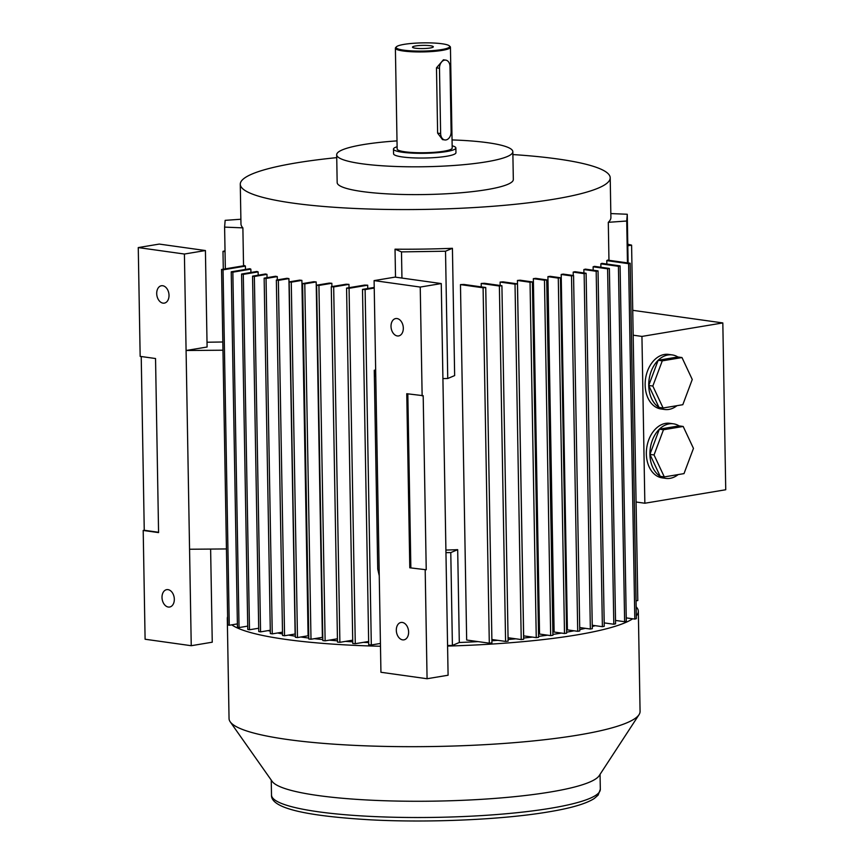 <?xml version="1.0" encoding="UTF-8"?>
<svg xmlns="http://www.w3.org/2000/svg" width="864" height="864" viewBox="0 0 864 864"><rect width="100%" height="100%" fill="white"/><g stroke="black" fill="none" stroke-linecap="round" stroke-linejoin="round"><path stroke-width="1.3" d="M430.186 47.995A10.422 1.598 179 0 1 412.873 47.574A10.422 1.598 179 0 1 415.627 45.954A10.422 1.598 179 0 1 428.209 45.511A10.422 1.598 179 0 1 432.95 47.228A10.422 1.598 179 0 1 430.186 47.995M608.958 260.302L608.299 222.318A184.993 28.361 -1 0 0 610.902 217.458L610.211 177.8A184.993 28.361 179 0 1 495.223 206.096A184.993 28.361 179 0 1 292.885 203.105A184.993 28.361 179 0 1 240.278 184.259A184.993 28.361 179 0 1 336.733 157.637M606.83 264.038L606.776 260.636A184.993 28.361 -1 0 0 607.532 260.096L630.169 263.261L636.368 618.667A399.352 61.214 -1 0 1 634.802 619.088L626.227 617.89M593.179 270.216L593.125 266.803A184.993 28.361 -1 0 0 594.464 266.35L609.379 268.445L615.578 623.84A399.352 61.214 -1 0 1 613.807 624.24L604.184 622.89M573.253 275.508L573.188 272.106A184.993 28.361 -1 0 0 574.981 271.706L586.105 273.262L592.304 628.668A399.352 61.214 -1 0 1 590.35 629.035L579.712 627.545M561.2 274.46A184.993 28.361 -1 0 0 563.198 274.104L573.566 275.551L579.766 630.958A399.352 61.214 -1 0 1 577.714 631.314L567.4 629.867L561.2 274.46L571.514 275.908A399.352 61.214 -1 0 0 573.566 275.551M583.924 272.959L583.859 269.557A184.993 28.361 -1 0 0 585.436 269.125L598.039 270.896L604.249 626.292A399.352 61.214 -1 0 1 602.381 626.681L592.25 625.255M600.901 267.257L600.836 263.844A184.993 28.361 -1 0 0 601.916 263.347L620.093 265.896L626.292 621.302A399.352 61.214 -1 0 1 624.629 621.713L615.514 620.438M346.572 288.09L352.771 643.496A399.352 61.214 -1 0 0 355.277 643.702L349.067 288.306A399.352 61.214 -1 0 1 346.572 288.09L364.586 285.088A184.993 28.361 -1 0 0 367.686 285.196L367.74 288.511M316.624 285.196L322.834 640.591A399.352 61.214 -1 0 0 325.123 640.84L318.924 285.433A399.352 61.214 -1 0 1 316.624 285.196L329.249 283.09A184.993 28.361 -1 0 0 331.841 283.284L331.895 286.589M291.265 282.161A399.352 61.214 -1 0 1 289.17 281.88L299.732 280.12A184.993 28.361 -1 0 0 301.892 280.39L308.092 635.785L297.475 637.556L291.265 282.161L301.892 280.39M304.787 283.846A399.352 61.214 -1 0 1 302.594 283.586L313.816 281.718A184.993 28.361 -1 0 0 316.181 281.945L322.38 637.351L310.997 639.252L304.787 283.846L316.181 281.945M331.279 286.697L337.489 642.092A399.352 61.214 -1 0 0 339.887 642.319L333.677 286.924A399.352 61.214 -1 0 1 331.279 286.697L346.118 284.224A184.993 28.361 -1 0 0 348.959 284.375L349.013 287.69M533.347 278.651A184.993 28.361 -1 0 0 535.756 278.348L546.707 279.882L552.917 635.278A399.352 61.214 -1 0 1 550.67 635.612L539.546 634.046L533.347 278.651L544.471 280.206A399.352 61.214 -1 0 0 546.707 279.882M500.17 285.487L500.116 282.085A184.993 28.361 -1 0 0 502.978 281.837L517.46 283.867L523.66 639.263A399.352 61.214 -1 0 1 521.23 639.565L508.054 637.729M460.469 284.612A184.993 28.361 -1 0 0 463.914 284.45L485.741 287.507L491.94 642.913A399.352 61.214 -1 0 1 489.305 643.183L466.668 640.019L460.469 284.612L483.095 287.788A399.352 61.214 -1 0 0 485.741 287.507M481.259 286.88L481.205 283.478A184.993 28.361 -1 0 0 484.337 283.273L501.919 285.736L508.118 641.131A399.352 61.214 -1 0 1 505.58 641.423L491.886 639.5M517.439 280.465A184.993 28.361 -1 0 0 520.063 280.184L532.386 281.912L538.585 637.319A399.352 61.214 -1 0 1 536.252 637.632L523.649 635.861L517.439 280.465L530.042 282.236A399.352 61.214 -1 0 0 532.386 281.912M547.916 276.653A184.993 28.361 -1 0 0 550.12 276.307L560.434 277.754L566.633 633.161A399.352 61.214 -1 0 1 564.494 633.496L554.116 632.048L547.916 276.653L558.284 278.1A399.352 61.214 -1 0 0 560.434 277.754M512.881 154.559A184.993 28.361 179 0 1 557.604 158.965A184.993 28.361 179 0 1 610.211 177.8M300.802 637.006A184.993 28.361 -1 0 0 308.783 638.042M314.356 638.69A184.993 28.361 -1 0 0 322.812 639.565M329.249 640.148A184.993 28.361 -1 0 0 337.468 640.818M345.546 641.38A184.993 28.361 -1 0 0 352.75 641.822M363.355 642.352A184.993 28.361 -1 0 0 368.669 642.578M395.518 277.16L395.032 249.178A184.993 28.361 -1 0 0 452.423 248.303L454.648 375.592L447.746 378.508L442.908 378.583M445.9 550.066A184.993 28.361 -1 0 0 457.682 549.666L459.302 642.503A184.993 28.361 -1 0 0 478.094 641.617M491.908 640.753A184.993 28.361 -1 0 0 497.804 640.332M508.086 639.511A184.993 28.361 -1 0 0 515.84 638.82M523.638 638.042A184.993 28.361 -1 0 0 532.386 637.092M538.574 636.358A184.993 28.361 -1 0 0 547.571 635.17M552.895 634.414A184.993 28.361 -1 0 0 561.449 633.074M566.622 632.189A184.993 28.361 -1 0 0 574.042 630.796M579.744 629.608A184.993 28.361 -1 0 0 585.328 628.333M592.272 626.54A184.993 28.361 -1 0 0 595.264 625.676M227.621 616.637A205.546 31.504 -1 0 0 227.297 618.473L229.046 718.567A205.546 31.504 -1 0 0 230.202 721.807A205.546 31.504 -1 0 0 287.496 739.498A205.546 31.504 -1 0 0 502.362 743.569A205.546 31.504 -1 0 0 639.036 714.668A205.546 31.504 -1 0 0 640.073 711.396L638.334 611.302A205.546 31.504 -1 0 0 636.163 606.852M231.746 624.834A205.546 31.504 -1 0 0 285.746 639.403A205.546 31.504 -1 0 0 380.484 646.25M447.584 646.067A205.546 31.504 -1 0 0 632.707 618.797M636.314 615.816A205.546 31.504 -1 0 0 638.334 611.302M452.056 139.925A88.096 13.5 179 0 1 487.782 142.722A88.096 13.5 179 0 1 512.838 151.697A88.096 13.5 179 0 1 458.082 165.164A88.096 13.5 179 0 1 361.724 163.739A88.096 13.5 179 0 1 336.679 154.764A88.096 13.5 179 0 1 397.008 140.886M512.838 151.697L513.324 179.496A88.096 13.5 179 0 1 458.568 192.964A88.096 13.5 179 0 1 362.21 191.538A88.096 13.5 179 0 1 337.165 182.574L336.679 154.764M230.202 721.807L272.138 781.369A164.441 25.207 -1 0 0 317.974 795.517A164.441 25.207 -1 0 0 489.866 798.779A164.441 25.207 -1 0 0 599.206 775.656L639.036 714.668M391.014 326.387A8.813 6.059 80.5 0 1 395.712 318.557A8.813 6.059 80.5 0 1 403.315 328.115A8.813 6.059 80.5 0 1 398.606 335.934A8.813 6.059 80.5 0 1 391.014 326.387M396.317 630.288A8.813 6.059 80.5 0 1 401.015 622.458A8.813 6.059 80.5 0 1 408.618 632.016A8.813 6.059 80.5 0 1 403.92 639.846A8.813 6.059 80.5 0 1 396.317 630.288M156.708 293.576A8.813 6.059 80.5 0 1 161.417 285.746A8.813 6.059 80.5 0 1 169.02 295.294A8.813 6.059 80.5 0 1 164.311 303.124A8.813 6.059 80.5 0 1 156.708 293.576M162.011 597.478A8.813 6.059 80.5 0 1 166.72 589.648A8.813 6.059 80.5 0 1 174.323 599.206A8.813 6.059 80.5 0 1 169.614 607.025A8.813 6.059 80.5 0 1 162.011 597.478M452.164 145.789A31.201 4.784 179 0 1 455.868 147.971L455.954 152.69A31.201 4.784 179 0 1 436.558 157.453A31.201 4.784 179 0 1 402.43 156.956A31.201 4.784 179 0 1 393.563 153.77L393.476 149.062A31.201 4.784 179 0 1 397.116 146.75M455.868 147.971A31.201 4.784 179 0 1 436.482 152.744A31.201 4.784 179 0 1 402.354 152.237A31.201 4.784 179 0 1 393.476 149.062M678.154 474.584A27.551 19.537 -82 0 1 665.82 478.386A27.551 19.537 -82 0 1 660.204 476.323A27.551 19.537 -82 0 1 649.933 454.388L654.037 454.961L663.476 429.754L683.186 426.46L693.457 448.394L684.007 473.612L664.297 476.896L654.037 454.961M664.297 476.896L660.204 476.323L649.933 454.388L659.372 429.17A27.551 19.537 -82 0 1 673.466 423.824L669.881 423.317A27.551 19.537 98 0 0 646.348 453.892A27.551 19.537 98 0 0 662.234 477.878L665.82 478.386M676.955 405.68A27.551 19.537 -82 0 1 664.621 409.482A27.551 19.537 -82 0 1 658.994 407.419A27.551 19.537 -82 0 1 648.734 385.484L652.828 386.057L662.278 360.85L681.988 357.556L692.258 379.49L682.808 404.708L663.098 407.992L652.828 386.057M663.098 407.992L658.994 407.419L648.734 385.484L658.174 360.266A27.551 19.537 -82 0 1 672.257 354.92L668.671 354.413A27.551 19.537 98 0 0 645.138 384.988A27.551 19.537 98 0 0 661.036 408.974L664.621 409.482M444.863 139.946L442.519 139.612L437.627 133.132L436.482 67.846L443.416 59.8L445.759 60.124A7.344 5.206 -82 0 1 449.993 66.517L451.127 131.792A7.344 5.206 -82 0 1 444.863 139.946A7.344 5.206 -82 0 1 440.629 133.553L439.484 68.267A7.344 5.206 -82 0 1 445.759 60.124M449.356 45.878L450.09 46.57A27.529 4.223 179 0 1 450.436 47.218A27.529 4.223 179 0 1 433.328 51.43A27.529 4.223 179 0 1 403.218 50.987A27.529 4.223 179 0 1 395.388 48.179A27.529 4.223 179 0 1 395.712 47.52L396.425 46.796A26.795 4.104 179 0 1 414.731 43.2A26.795 4.104 179 0 1 442.076 43.772A26.795 4.104 179 0 1 449.356 45.878A26.795 4.104 179 0 1 434.938 50.436A26.795 4.104 179 0 1 403.736 50.166A26.795 4.104 179 0 1 396.425 46.796M450.436 47.218L452.196 148.036A27.529 4.223 179 0 1 435.089 152.248A27.529 4.223 179 0 1 404.978 151.794A27.529 4.223 179 0 1 397.148 148.997L395.388 48.179M648.734 385.484A27.551 19.537 -82 0 1 658.174 360.266L662.278 360.85M658.174 360.266L677.884 356.983L681.988 357.556M649.933 454.388A27.551 19.537 -82 0 1 659.372 429.17L663.476 429.754M659.372 429.17L679.093 425.887L683.186 426.46M672.257 354.92A27.551 19.537 -82 0 1 677.884 356.983M673.466 423.824A27.551 19.537 -82 0 1 679.093 425.887M633.161 335.189L641.941 336.42L644.846 503.237L725.738 489.748L722.822 322.931L632.729 310.316M641.941 336.42L722.822 322.931M636.077 502.006L644.846 503.237M141.221 356.519L144.256 530.269L143.197 530.453L158.576 532.602L155.542 358.528L140.162 356.378L138.262 247.579L184.41 254.038L205.416 250.538L159.268 244.08L138.262 247.579M158.576 532.278L144.256 530.269M426.233 569.765L423.187 395.69L406.76 393.714L409.795 567.788L426.233 569.765L409.795 567.788M410.854 567.605L407.819 393.854M627.458 262.883L626.724 221.011L627.264 214.25L628.106 262.98M606.776 260.636L628.603 263.693A399.352 61.214 -1 0 0 630.169 263.261M628.603 263.693L634.802 619.088M593.125 266.803L607.608 268.834A399.352 61.214 -1 0 0 609.379 268.445M607.608 268.834L613.807 624.24M573.188 272.106L584.14 273.64A399.352 61.214 -1 0 0 586.105 273.262M584.14 273.64L590.35 629.035M571.514 275.908L577.714 631.314M583.859 269.557L596.182 271.274A399.352 61.214 -1 0 0 598.039 270.896M596.182 271.274L602.381 626.681M600.836 263.844L618.419 266.306A399.352 61.214 -1 0 0 620.093 265.896M618.419 266.306L624.629 621.713M627.815 245.776L631.595 245.149A399.352 61.214 -1 0 0 627.782 244.199M631.595 245.149L637.794 600.545L636.055 600.836M222.966 350.212L186.084 350.503L184.41 254.038M143.197 530.453L145.098 639.241L191.246 645.71L186.084 350.503L207.101 347.004L205.416 250.538M210.622 549.072L212.252 642.2L191.246 645.71M375.656 370.019L374.263 370.246L377.73 568.987L379.253 575.802L380.938 672.268L427.075 678.737L425.185 569.938M422.14 395.863L420.239 287.064L441.256 283.565L395.107 277.106L374.101 280.606L420.239 287.064M374.101 280.606L379.253 575.802M441.256 283.565L448.092 675.227L427.075 678.737M627.264 214.25L610.826 213.581M608.299 222.318L626.724 221.011M240.894 219.24L225.148 220.352L224.608 227.113L225.342 268.844M245.419 266.123A184.993 28.361 -1 0 1 244.739 265.604L221.551 269.471L227.761 624.877A399.352 61.214 -1 0 0 229.262 625.255L223.052 269.849L245.419 266.123L245.473 269.428M221.551 269.471A399.352 61.214 -1 0 0 223.052 269.849M226.433 548.942L189.562 549.245M374.22 287.431L362.502 289.386L368.712 644.782A399.352 61.214 -1 0 0 371.315 644.976L365.105 289.58L374.231 288.058M362.502 289.386A399.352 61.214 -1 0 0 365.105 289.58M374.263 370.246L375.786 377.071M401.944 278.057L401.49 251.888L445.522 251.219L447.746 378.508M445.954 552.658L450.781 552.582L452.401 645.419L447.574 645.494M227.297 618.473A205.546 31.504 -1 0 0 227.675 620.298M289.17 281.88L295.369 637.276A399.352 61.214 -1 0 0 297.475 637.556M277.268 276.599A184.993 28.361 -1 0 1 275.54 276.253L264.146 278.154L270.346 633.56A399.352 61.214 -1 0 0 272.257 633.874L266.047 278.467L277.268 276.599L277.333 279.904M264.146 278.154A399.352 61.214 -1 0 0 266.047 278.467M258.131 271.901A184.993 28.361 -1 0 1 256.856 271.48L241.585 274.028L247.784 629.424A399.352 61.214 -1 0 0 249.491 629.77L243.292 274.374L258.131 271.901L258.185 275.206M241.585 274.028A399.352 61.214 -1 0 0 243.292 274.374M250.862 269.158A184.993 28.361 -1 0 1 249.858 268.704L231.239 271.804L237.449 627.199A399.352 61.214 -1 0 0 239.047 627.566L232.848 272.171L250.862 269.158L250.916 272.473M231.239 271.804A399.352 61.214 -1 0 0 232.848 272.171M266.976 274.363A184.993 28.361 -1 0 1 265.464 273.985L252.558 276.145L258.757 631.541A399.352 61.214 -1 0 0 260.561 631.876L254.362 276.469L266.976 274.363L267.041 277.679M252.558 276.145A399.352 61.214 -1 0 0 254.362 276.469M288.922 278.597A184.993 28.361 -1 0 1 286.978 278.294L276.35 280.066L282.56 635.472A399.352 61.214 -1 0 0 284.558 635.764L278.359 280.368L288.922 278.597L295.121 634.003L284.558 635.764M276.35 280.066A399.352 61.214 -1 0 0 278.359 280.368M302.594 283.586L308.794 638.982A399.352 61.214 -1 0 0 310.997 639.252M544.471 280.206L550.67 635.612M500.116 282.085L515.02 284.17A399.352 61.214 -1 0 0 517.46 283.867M515.02 284.17L521.23 639.565M483.095 287.788L489.305 643.183M223.29 269.179L222.988 251.359L225.04 251.64M225.029 251.003L224.543 250.927A399.352 61.214 -1 0 0 222.988 251.359M481.205 283.478L499.381 286.016A399.352 61.214 -1 0 0 501.919 285.736M499.381 286.016L505.58 641.423M530.042 282.236L536.252 637.632M558.284 278.1L564.494 633.496M207.014 342.23L222.826 341.993M240.278 184.259L240.97 223.916A184.993 28.361 -1 0 0 242.881 227.869L224.608 227.113M242.881 227.869L243.54 265.81M229.262 625.255L237.384 623.894M380.43 643.453L371.315 644.976M395.032 249.178L401.49 251.888M452.423 248.303L445.522 251.219M457.682 549.666L450.781 552.582M459.302 642.503L452.401 645.419M268.142 630.612A184.993 28.361 -1 0 0 270.313 631.206M277.646 632.966A184.993 28.361 -1 0 0 282.528 633.982M288.554 635.094A184.993 28.361 -1 0 0 295.358 636.206M368.658 641.477L355.277 643.702M349.067 288.306L367.686 285.196M337.435 638.788L325.123 640.84M318.924 285.433L331.841 283.284M282.496 632.156L272.257 633.874M258.703 628.236L249.491 629.77M247.73 626.119L239.047 627.566M270.292 630.245L260.561 631.876M352.717 640.181L339.887 642.319M333.677 286.924L348.959 284.375M600.318 789.286L598.136 795.118L594.259 798.52C586.04 803.779 570.812 808.229 548.554 811.89C502.848 819.677 429.106 822.96 370.526 819.828C308.826 816.199 270.616 808.715 271.501 795.02A164.441 25.207 -1 0 0 318.254 811.771A164.441 25.207 -1 0 0 550.757 808.24A164.441 25.207 -1 0 0 600.318 789.286L600.059 774.338M437.627 133.132L440.629 133.553M436.482 67.846L439.484 68.267M271.501 795.02L271.242 780.084"/></g></svg>
